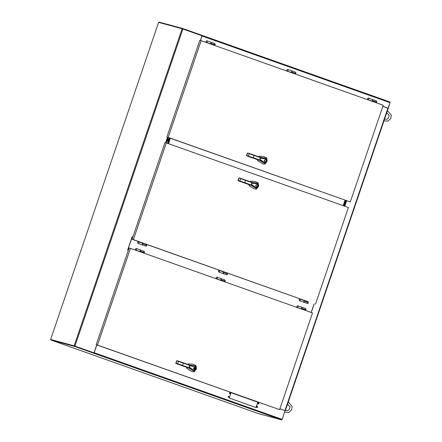 <?xml version="1.0" encoding="UTF-8"?>
<svg xmlns="http://www.w3.org/2000/svg" width="442" height="442" viewBox="0 0 442 442"><rect width="100%" height="100%" fill="white"/><g stroke="black" fill="none" stroke-linecap="round" stroke-linejoin="round"><path stroke-width="0.66" d="M74.527 345.97L50.83 339.555M279.891 408.756L284.869 410.612M387.861 108.097L382.855 106.312L387.833 108.174M282.073 419.58L285.107 410.712L282.156 419.381L94.168 352.705L93.638 353.197L74.471 346.39L74.604 345.992L93.853 352.821L74.781 346.053M388.303 108.246L390.032 102.472M285.178 410.74L279.897 408.745M388.187 108.318L382.822 106.395M344.754 206.21L346.611 200.756M314.218 303.875L311.284 312.5M158.59 22.371L182.121 28.741L74.168 345.843L50.637 339.473L158.59 22.371M74.168 345.843L94.019 352.865L93.715 353.219M93.848 352.827L93.726 353.224L281.714 419.9L258.183 413.53L50.863 339.997L50.996 339.605L50.637 339.473M74.947 346.103L182.894 28.995L182.121 28.741M182.894 28.995L201.966 35.758L200.37 40.449M128.318 250.31L127.633 250.067L132.158 236.779L132.843 237.023L132.152 236.79M94.019 352.865L96.726 344.909M167.485 137.224L165.612 142.733M50.863 339.997L74.471 346.39M281.714 419.9L282.156 419.381M50.996 339.605L74.604 345.992M279.863 408.839L285.112 410.701M96.809 344.942L94.168 352.705M257.896 402.226L256.073 407.579L229.216 398.049L231.033 392.7L257.896 402.226L255.912 407.518M258.338 403.883A0.47 0.431 -74.9 0 1 258.614 402.982A0.47 0.431 -74.9 0 1 258.907 403.552A0.47 0.431 -74.9 0 1 258.338 403.883M257.128 407.452A0.47 0.431 -74.9 0 1 257.399 406.552A0.47 0.431 -74.9 0 1 257.692 407.115A0.47 0.431 -74.9 0 1 257.128 407.452M229.68 393.717A0.47 0.431 -74.9 0 1 229.956 392.816A0.47 0.431 -74.9 0 1 230.249 393.386A0.47 0.431 -74.9 0 1 229.68 393.717M228.464 397.286A0.47 0.431 -74.9 0 1 228.741 396.386A0.47 0.431 -74.9 0 1 229.033 396.955A0.47 0.431 -74.9 0 1 228.464 397.286M231.033 392.711L257.73 402.181M258.531 402.971A0.47 0.431 -74.9 0 1 258.288 403.861M257.316 406.535A0.47 0.431 -74.9 0 1 257.073 407.43M229.868 392.805A0.47 0.431 -74.9 0 1 229.63 393.695M228.658 396.375A0.47 0.431 -74.9 0 1 228.415 397.264M158.96 22.47L159.081 22.1L182.695 28.492L201.939 35.316L201.806 35.703M201.817 35.703L201.955 35.327L201.988 35.979L389.982 102.654L388.104 108.163M182.695 28.492L182.563 28.879M389.943 102.003L201.955 35.327L389.943 102.003L389.982 102.654M200.458 40.476L201.988 35.979M128.351 250.227L127.661 249.984L128.351 250.216M314.129 303.853L311.196 312.472M132.81 237.116L132.125 236.884M132.213 236.906L127.755 250.001M343.196 205.657L345.053 200.204M170.004 138.119L168.148 143.573M170.363 138.247L168.507 143.7M343.743 205.85L345.6 200.397M343.384 205.723L345.235 200.27M142.744 243.802L142.888 243.006M146.551 244.304L146.396 245.15L142.733 243.851M142.363 243.15A0.845 0.348 109.5 0 1 142.385 243.155A0.845 0.348 109.5 0 1 142.435 244.045A0.845 0.348 109.5 0 1 141.816 244.757A0.845 0.348 109.5 0 1 141.794 244.746M141.948 244.746A0.845 0.348 -70.5 0 0 142.042 244.835A0.845 0.348 -70.5 0 0 142.661 244.128A0.845 0.348 -70.5 0 0 142.611 243.238A0.845 0.348 -70.5 0 0 142.479 243.249M223.508 272.443L223.652 271.653M227.315 272.952L227.16 273.791L223.497 272.493M304.273 301.09L304.416 300.295M308.08 301.593L307.925 302.438L304.262 301.14M219.464 270.498A0.845 0.343 109.5 0 1 219.475 270.504A0.845 0.343 109.5 0 1 219.525 271.405A0.845 0.343 109.5 0 1 218.923 272.101A0.845 0.343 109.5 0 1 218.912 272.095L222.58 273.399A0.845 0.343 -70.5 0 0 223.188 272.72A0.845 0.343 -70.5 0 0 223.149 271.802A0.845 0.343 -70.5 0 0 223.138 271.802A0.845 0.348 109.5 0 1 223.149 271.802A0.845 0.348 109.5 0 1 223.199 272.692A0.845 0.348 109.5 0 1 222.58 273.399A0.845 0.348 109.5 0 1 222.558 273.394M222.713 273.388A0.845 0.348 -70.5 0 0 222.807 273.482A0.845 0.348 -70.5 0 0 223.425 272.775A0.845 0.348 -70.5 0 0 223.376 271.885A0.845 0.348 -70.5 0 0 223.243 271.896M299.676 300.742L299.179 300.267C298.886 298.798 300.864 299.14 300.24 299.146A0.845 0.343 109.5 0 1 300.24 299.146A0.845 0.343 109.5 0 1 300.289 300.046A0.845 0.343 109.5 0 1 299.687 300.748A0.845 0.343 109.5 0 1 299.676 300.742L303.345 302.046A0.845 0.343 -70.5 0 0 303.952 301.361A0.845 0.343 -70.5 0 0 303.914 300.449A0.845 0.348 109.5 0 1 303.914 300.449A0.845 0.348 109.5 0 1 303.963 301.339A0.845 0.348 109.5 0 1 303.345 302.046A0.845 0.348 109.5 0 1 303.328 302.035M303.477 302.035A0.845 0.348 -70.5 0 0 303.571 302.129A0.845 0.348 -70.5 0 0 304.19 301.416A0.845 0.348 -70.5 0 0 304.14 300.527A0.845 0.348 -70.5 0 0 304.008 300.538M250.161 184.756L255.587 188.121L256.161 187.585L251.432 184.535L251.89 183.154L257.454 183.739L256.907 183.126L251.476 182.292M245.63 180.093L254.216 183.143L245.625 180.093L244.641 182.977L238.266 180.48L238.26 180.817L238.155 180.469M254.211 183.137L253.332 183.137C251.023 183.181 250.758 183.955 252.542 185.452L253.227 186.027L250.067 184.8L251.332 185.452M255.587 188.121L256.548 188.264L256.995 187.662L256.161 187.585L252.349 184.994C250.277 183.966 252.719 182.9 253.299 183.369L257.454 183.739L258.36 184.463L258.216 182.861L255.106 181.441L250.934 181.176L249.863 181.623M256.907 183.126L258.078 183.784M248.702 184.502L249.338 185.861L254.272 188.822L256.266 189.159L256.962 188.491L256.548 188.264M238.846 178.115L239.779 178.071L245.625 180.093L245.63 180.402L245.625 180.093L239.785 178.076L240.63 178.673A24.796 0.707 18.8 0 1 245.63 180.402L253.332 183.137M252.542 185.452L244.84 182.717A24.796 0.707 -161.2 0 0 239.84 180.988L238.26 180.817L238.967 181.065L238.669 180.651L238.967 181.065L250.133 185.027M258.266 184.59L258.415 184.563C258.924 185.844 258.603 186.828 257.443 187.518L257.04 187.485C258.399 186.955 258.808 185.988 258.266 184.59L257.471 183.955M256.448 186.773C255.415 185.651 255.642 184.905 257.133 184.535C258.255 185.668 258.051 186.425 256.52 186.795L257.476 186.342M256.305 187.419L257.04 187.485M258.36 184.463C258.968 185.999 258.515 187.065 256.995 187.662M256.962 188.491L257.559 187.458M258.443 184.618L258.216 182.861M250.128 185.027L238.255 180.811L238.045 180.424L238.829 178.109L239.244 177.927L238.851 178.109L238.061 180.43M257.73 185.408L257.051 184.513M255.758 185.878L256.482 186.607M257.006 184.679L256.012 184.944M256.504 186.618C255.609 185.634 255.802 184.994 257.089 184.695C258.056 185.651 257.885 186.297 256.564 186.635L256.504 186.618M187.949 367.501L193.375 370.866L193.95 370.33L189.22 367.28L189.679 365.899L195.242 366.484L194.695 365.871L189.264 365.042M183.419 362.838L191.999 365.882L191.121 365.882C188.811 365.926 188.546 366.7 190.331 368.197L191.016 368.772L189.126 368.203L176.756 363.81L187.916 367.772M193.375 370.866L194.336 371.009L194.784 370.407L193.95 370.33L190.137 367.738C188.065 366.711 190.508 365.644 191.088 366.114L195.242 366.484M195.248 366.49L196.204 367.308C196.712 368.589 196.392 369.573 195.231 370.263L194.353 370.993L194.751 371.236L195.347 370.203M194.695 365.871L195.867 366.529L196.005 365.606L192.894 364.186L188.723 363.921L187.651 364.368M186.491 367.247L187.126 368.606L192.06 371.567L194.055 371.904L194.751 371.236M195.259 366.7L196.055 367.335L195.867 366.529M176.64 360.854L175.833 363.169L176.618 360.854L177.015 360.666L176.64 360.854L177.568 360.816L183.413 362.838L183.419 363.147L182.43 365.722L176.054 363.225L176.049 363.562L175.944 363.213M192.005 365.888L177.573 360.821L178.419 361.418A24.796 0.707 18.8 0 1 183.419 363.147L191.121 365.882M194.237 369.518C193.204 368.401 193.43 367.65 194.922 367.28C196.044 368.413 195.839 369.169 194.309 369.54L195.265 369.087M194.093 370.164L194.828 370.23C196.187 369.7 196.596 368.733 196.055 367.335M196.149 367.208C196.756 368.744 196.303 369.81 194.784 370.407L194.828 370.23M195.231 370.263L194.784 370.407M196.231 367.363L196.005 365.606M190.331 368.197L182.629 365.462A24.796 0.707 -161.2 0 0 177.629 363.733L176.049 363.562L176.756 363.81L175.85 363.175M193.579 368.142L195.486 368.634M195.519 368.153L194.839 367.258M193.546 368.622L194.27 369.352M193.778 368.026L195.508 368.639L194.878 367.44L193.778 368.026L195.508 368.639M194.795 367.424L193.8 367.689M195.452 368.794L194.353 369.379L193.729 368.186M140.263 251.1L143.926 252.399L143.606 253.028M139.943 251.73L140.241 251.144M220.845 278.504A0.845 0.348 109.5 0 1 220.862 278.51A0.845 0.348 109.5 0 1 220.912 279.41A0.845 0.348 109.5 0 1 220.309 280.112A0.845 0.348 109.5 0 1 220.298 280.106A0.845 0.348 109.5 0 1 220.276 280.101M220.431 280.095A0.845 0.348 -70.5 0 0 220.525 280.189A0.845 0.348 -70.5 0 0 221.138 279.493A0.845 0.348 -70.5 0 0 221.094 278.593A0.845 0.348 -70.5 0 0 220.961 278.598M220.525 280.189A0.845 0.348 -70.5 0 0 220.536 280.189L220.298 280.106A0.845 0.343 -70.5 0 0 220.906 279.421A0.845 0.343 -70.5 0 0 220.862 278.51A0.845 0.343 -70.5 0 0 220.851 278.51L221.094 278.593M221.028 279.747L224.691 281.046L224.37 281.676M220.707 280.377L221.006 279.792M297.947 305.853A0.845 0.343 109.5 0 1 297.958 305.853A0.845 0.343 109.5 0 1 298.002 306.754A0.845 0.343 109.5 0 1 297.405 307.455A0.845 0.343 109.5 0 1 297.394 307.45L301.063 308.754A0.845 0.343 -70.5 0 0 301.671 308.068A0.845 0.343 -70.5 0 0 301.626 307.157A0.845 0.343 -70.5 0 0 301.621 307.151A0.845 0.348 109.5 0 1 301.632 307.157A0.845 0.348 109.5 0 1 301.676 308.057A0.845 0.348 109.5 0 1 301.074 308.754A0.845 0.348 109.5 0 1 301.063 308.754A0.845 0.348 109.5 0 1 301.041 308.743M301.195 308.743A0.845 0.348 -70.5 0 0 301.289 308.831A0.845 0.348 -70.5 0 0 301.3 308.836A0.845 0.348 -70.5 0 0 301.903 308.135A0.845 0.348 -70.5 0 0 301.858 307.234A0.845 0.348 -70.5 0 0 301.726 307.245M301.792 308.394L305.455 309.693L305.135 310.323M301.472 309.024L301.77 308.439M136.418 248.559A0.845 0.343 109.5 0 1 136.429 248.564A0.845 0.343 109.5 0 1 136.473 249.465A0.845 0.343 109.5 0 1 135.871 250.161A0.845 0.343 109.5 0 1 135.86 250.161L139.534 251.459A0.845 0.343 -70.5 0 0 140.142 250.78A0.845 0.343 -70.5 0 0 140.097 249.868A0.845 0.348 109.5 0 1 140.097 249.863A0.845 0.348 109.5 0 1 140.147 250.769A0.845 0.348 109.5 0 1 139.545 251.465A0.845 0.348 109.5 0 1 139.534 251.465A0.845 0.348 109.5 0 1 139.512 251.454M139.666 251.454A0.845 0.348 -70.5 0 0 139.76 251.542A0.845 0.348 -70.5 0 0 139.771 251.548A0.845 0.348 -70.5 0 0 140.374 250.846A0.845 0.348 -70.5 0 0 140.329 249.945A0.845 0.348 -70.5 0 0 140.197 249.957M210.972 43.399L214.635 44.697L214.309 45.333M210.646 44.029L210.95 43.443M372.313 99.45A0.845 0.348 109.5 0 1 372.324 99.45A0.845 0.348 109.5 0 1 372.335 99.456A0.845 0.348 109.5 0 1 372.379 100.367A0.845 0.348 109.5 0 1 371.772 101.052A0.845 0.348 109.5 0 1 371.75 101.041M371.899 101.041A0.845 0.348 -70.5 0 0 371.998 101.13A0.845 0.348 -70.5 0 0 372.606 100.45A0.845 0.348 -70.5 0 0 372.562 99.533A0.845 0.348 -70.5 0 0 372.429 99.544M372.562 99.533A0.845 0.348 -70.5 0 0 372.556 99.533L372.335 99.456A0.845 0.343 -70.5 0 0 372.324 99.45A0.845 0.343 -70.5 0 1 372.379 100.367A0.845 0.343 -70.5 0 1 371.772 101.052L371.998 101.13M287.891 69.504A0.845 0.343 109.5 0 1 287.902 69.51A0.845 0.343 109.5 0 1 287.946 70.411A0.845 0.343 109.5 0 1 287.344 71.107A0.845 0.343 109.5 0 1 287.333 71.101L291.007 72.405A0.845 0.343 -70.5 0 0 291.615 71.72A0.845 0.343 -70.5 0 0 291.571 70.808A0.845 0.343 -70.5 0 0 291.56 70.808A0.845 0.348 109.5 0 1 291.56 70.803A0.845 0.348 109.5 0 1 291.571 70.808A0.845 0.348 109.5 0 1 291.615 71.72A0.845 0.348 109.5 0 1 291.002 72.405A0.845 0.348 109.5 0 1 290.985 72.4M291.134 72.394A0.845 0.348 -70.5 0 0 291.234 72.488A0.845 0.348 -70.5 0 0 291.842 71.803A0.845 0.348 -70.5 0 0 291.797 70.891A0.845 0.348 -70.5 0 0 291.786 70.886A0.845 0.348 -70.5 0 0 291.665 70.897M372.501 100.693L376.164 101.992L375.844 102.621M372.181 101.323L372.479 100.737M291.737 72.046L295.4 73.344L295.079 73.974M291.411 72.676L291.714 72.09M210.248 43.764A0.845 0.348 109.5 0 1 210.237 43.764A0.845 0.348 109.5 0 1 210.221 43.752A0.845 0.343 -70.5 0 0 210.845 43.078A0.845 0.343 -70.5 0 0 210.806 42.167A0.845 0.348 109.5 0 1 210.851 43.067A0.845 0.348 109.5 0 1 210.248 43.764M210.37 43.752A0.845 0.348 -70.5 0 0 210.469 43.841A0.845 0.348 -70.5 0 0 211.083 43.145A0.845 0.348 -70.5 0 0 211.033 42.244M210.469 43.841A0.845 0.348 -70.5 0 0 210.475 43.846L206.569 42.46A0.845 0.343 109.5 0 1 206.569 42.46L206.071 41.984C205.779 40.509 207.757 40.857 207.132 40.863A0.845 0.343 109.5 0 1 207.132 40.863A0.845 0.343 109.5 0 1 207.182 41.763A0.845 0.343 109.5 0 1 206.58 42.46M258.658 159.8L264.084 163.164L264.653 162.628L259.929 159.579L260.388 158.197L265.951 158.783L265.399 158.17L259.968 157.335M248.222 153.103L247.343 153.153L248.277 153.114L254.117 155.136L262.708 158.181L261.83 158.181C259.515 158.225 259.255 158.998 261.04 160.496L261.725 161.07L259.824 160.496M264.084 163.164L265.045 163.308L265.493 162.706L264.659 162.628L260.846 160.037C258.774 159.01 261.216 157.943 261.797 158.413L265.951 158.783L266.852 159.507L266.714 157.905L263.603 156.485L259.426 156.219L258.355 156.667M265.399 158.17L266.57 158.827M257.2 159.545L257.835 160.905L262.769 163.866L264.758 164.203L265.46 163.534L265.045 163.308M262.714 158.186L254.122 155.136L253.133 158.021L246.559 155.468L246.758 155.86L247.459 156.109L247.166 155.695L247.459 156.109L259.835 160.501L246.752 155.855L246.647 155.512L246.758 155.86L246.647 155.512M254.117 155.136L254.122 155.446L254.117 155.136L248.277 153.12L249.128 153.717A24.796 0.707 18.8 0 1 254.122 155.446L261.83 158.181M266.764 159.634L266.913 159.606C267.421 160.888 267.095 161.871 265.935 162.562L265.531 162.529C266.891 161.999 267.3 161.032 266.764 159.634L265.968 158.998M264.946 161.816C263.907 160.695 264.139 159.949 265.631 159.579C266.747 160.711 266.543 161.468 265.018 161.838L264.946 161.816M264.802 162.463L265.531 162.529M266.852 159.507C267.46 161.043 267.007 162.109 265.493 162.706M265.46 163.534L266.056 162.501M266.935 159.661L266.714 157.905M247.343 153.153L246.559 155.468L247.327 153.153L248.277 153.114M261.04 160.496L253.332 157.761A24.796 0.707 -161.2 0 0 248.338 156.032L246.758 155.86L246.553 155.473M264.935 161.816L265.974 161.385M266.228 160.452L265.548 159.556M264.255 160.921L264.979 161.65M265.504 159.722L264.509 159.987M265.001 161.662C264.101 160.678 264.299 160.037 265.587 159.739C266.554 160.695 266.377 161.341 265.062 161.678L265.001 161.662M135.86 250.161L135.363 249.686C135.075 248.211 137.053 248.559 136.429 248.564L140.097 249.868A0.845 0.343 -70.5 0 0 140.086 249.863L143.998 251.249A0.845 0.343 -70.5 0 0 143.871 251.255M138.147 243.454L137.644 242.978C137.357 241.503 139.335 241.851 138.711 241.857A0.845 0.343 109.5 0 1 138.711 241.857A0.845 0.343 109.5 0 1 138.755 242.757A0.845 0.343 109.5 0 1 138.158 243.454A0.845 0.343 109.5 0 1 138.147 243.454L141.816 244.752A0.845 0.343 -70.5 0 0 142.423 244.072A0.845 0.343 -70.5 0 0 142.379 243.161A0.845 0.343 -70.5 0 0 142.374 243.155L142.611 243.238M300.24 299.146L303.914 300.449A0.845 0.343 -70.5 0 0 303.903 300.444L304.14 300.527M346.318 200.651L344.462 206.105M344.103 205.978L345.959 200.524M167.943 137.39L167.535 138.578M166.733 140.948L166.082 142.86M167.43 143.318L169.286 137.865M169.645 137.992L167.789 143.446M166.673 140.81L167.402 138.666A1.674 0.685 109.5 0 1 167.822 138.55A1.674 0.685 109.5 0 1 168.059 138.843L167.33 140.987A1.674 0.685 109.5 0 1 166.91 141.103A1.674 0.685 109.5 0 1 166.673 140.81M168.059 138.843L168.347 138.943A1.674 0.685 -70.5 0 0 168.109 138.65A1.674 0.685 -70.5 0 0 167.954 138.639M167.065 141.114A1.674 0.685 -70.5 0 0 167.198 141.208A1.674 0.685 -70.5 0 0 167.617 141.086L167.33 140.987M168.347 138.943L167.617 141.086M166.96 140.247L167.264 139.904L166.988 140.678L166.96 140.247M167.695 143.412L169.551 137.959M170.093 138.153L168.236 143.606M346.047 200.558L344.191 206.011M343.649 205.817L345.506 200.364M132.075 239.282L133.396 239.641L166.319 142.921L164.999 142.567L132.075 239.282L142.683 243.045M146.529 244.409L223.453 271.692M227.298 273.057L304.218 300.333M308.063 301.698L133.396 239.641M166.319 142.921L348.401 207.502L315.478 304.218M130.429 248.36L312.511 312.936L279.587 409.651L96.179 344.716L129.108 248.001L130.429 248.36L97.505 345.075L96.179 344.716M279.587 409.651L97.505 345.075M201.138 40.658L199.817 40.299L166.888 137.014L168.209 137.374L201.138 40.658L383.22 105.235L350.296 201.95L166.888 137.014M350.296 201.95L168.209 137.374M284.902 410.541L285.223 410.657M387.899 108.196L284.974 410.546M346.666 200.778L344.81 206.232M145.633 246.072A0.845 0.343 -70.5 0 0 145.716 246.139A0.845 0.343 -70.5 0 0 146.147 245.818A0.845 0.343 -70.5 0 0 146.424 244.995M226.398 274.72A0.845 0.343 -70.5 0 0 226.481 274.78A0.845 0.343 -70.5 0 0 226.912 274.465A0.845 0.343 -70.5 0 0 227.188 273.642M307.162 303.361A0.845 0.343 -70.5 0 0 307.245 303.427A0.845 0.343 -70.5 0 0 307.682 303.107A0.845 0.343 -70.5 0 0 307.952 302.289M253.227 186.027L244.641 182.977M240.63 178.673L239.84 180.988M239.056 178.165L238.266 180.48M189.126 368.203L187.922 367.772M191.016 368.772L182.43 365.722M178.419 361.418L177.629 363.733M176.844 360.91L176.054 363.225M143.854 252.542A0.845 0.343 -70.5 0 0 143.998 251.249C144.838 252.144 144.644 252.68 143.429 252.846M224.619 281.189A0.845 0.343 -70.5 0 0 224.763 279.891A0.845 0.343 -70.5 0 0 224.635 279.902M305.383 309.836A0.845 0.343 -70.5 0 0 305.527 308.538A0.845 0.343 -70.5 0 0 305.4 308.549M214.563 44.841A0.845 0.343 -70.5 0 0 214.702 43.548A0.845 0.343 -70.5 0 0 214.574 43.554M376.092 102.13A0.845 0.343 -70.5 0 0 376.236 100.837A0.845 0.343 -70.5 0 0 376.109 100.848M295.328 73.488A0.845 0.343 -70.5 0 0 295.466 72.19A0.845 0.343 -70.5 0 0 295.344 72.201M261.725 161.07L253.133 158.021M249.128 153.717L248.338 156.032M247.548 153.208L246.763 155.523M368.098 99.748L367.6 99.273C367.308 97.798 369.285 98.146 368.667 98.152A0.845 0.343 109.5 0 1 368.667 98.152A0.845 0.343 109.5 0 1 368.711 99.052A0.845 0.343 109.5 0 1 368.109 99.748A0.845 0.343 109.5 0 1 368.098 99.748L371.772 101.052M216.63 278.803L216.127 278.333C215.84 276.858 217.818 277.2 217.193 277.211A0.845 0.343 109.5 0 1 217.193 277.211A0.845 0.343 109.5 0 1 217.237 278.112A0.845 0.343 109.5 0 1 216.635 278.808A0.845 0.343 109.5 0 1 216.63 278.803L220.298 280.106M388.242 108.329L285.317 410.679M142.064 244.84L145.716 246.139C146.932 245.967 147.12 245.437 146.28 244.542M222.829 273.488L226.481 274.78C227.696 274.615 227.884 274.079 227.044 273.189M303.593 302.135L307.245 303.427C308.461 303.256 308.649 302.726 307.809 301.831M218.912 272.095L218.414 271.626C218.121 270.15 220.099 270.493 219.475 270.504L223.376 271.885M257.443 187.518L256.564 188.248M221.111 278.598L224.763 279.891C225.602 280.792 225.414 281.322 224.199 281.488M297.394 307.45L296.891 306.975C296.604 305.499 298.582 305.847 297.958 305.853L301.858 307.234M301.875 307.245L305.527 308.538C306.367 309.439 306.179 309.969 304.963 310.135M211.055 42.25L214.702 43.548C215.541 44.443 215.353 44.974 214.138 45.139M287.333 71.101L286.836 70.632C286.543 69.156 288.521 69.499 287.902 69.51L291.797 70.891M372.584 99.544L376.236 100.837C377.07 101.737 376.882 102.268 375.667 102.433M291.819 70.897L295.466 72.19C296.306 73.09 296.118 73.621 294.902 73.786M265.935 162.562L265.056 163.291M368.667 98.152L372.335 99.456M207.132 40.863L210.806 42.167M138.711 241.857L142.379 243.161M217.193 277.211L220.862 278.51M168.109 138.65L167.822 138.55M167.198 141.208L166.91 141.103M387.424 110.727L391.363 115.124L390.761 118.528L388.181 121.025L383.949 120.937M384.678 118.787L385.474 119.163C387.446 119.666 388.678 118.412 389.164 115.406L386.7 112.865M288.245 402.065L292.184 406.463L291.582 409.867L288.996 412.358L284.797 412.287M285.499 410.126L286.294 410.502C288.267 411.005 289.499 409.751 289.98 406.745L287.521 404.198"/></g></svg>
